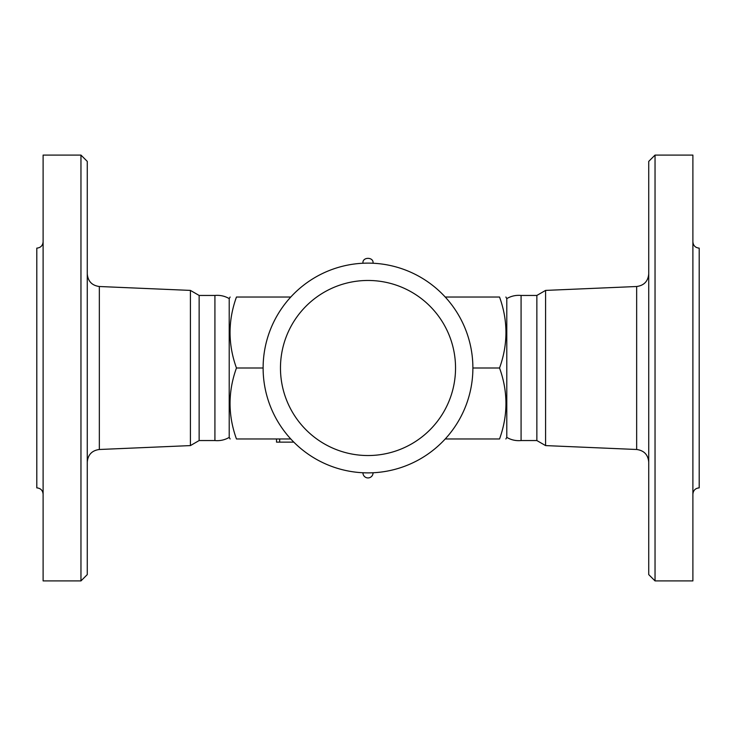<?xml version="1.0" encoding="UTF-8"?>
<svg xmlns="http://www.w3.org/2000/svg" width="736" height="736" viewBox="0 0 736 736"><rect width="100%" height="100%" fill="white"/><g stroke="black" fill="none" stroke-linecap="round" stroke-linejoin="round"><path stroke-width="1.1" d="M87.271 368L87.271 161.396L80.96 155.084L80.96 580.916L87.271 574.604L87.271 368M80.96 580.916L43.111 580.916L43.111 155.084L80.96 155.084M43.111 494.169C42.725 490.342 40.627 488.244 36.8 487.867L36.8 248.133C40.627 247.756 42.725 245.658 43.111 241.831M230.12 438.969L229.209 437.396C224.784 439.972 220.018 441.02 214.921 440.551L199.143 440.551L190.412 445.593L190.412 290.407L99.342 286.506C91.972 285.513 87.943 281.308 87.271 273.902M229.209 437.396L229.209 298.604C224.784 296.028 220.018 294.98 214.921 295.449L199.143 295.449L190.412 290.407M214.921 440.551L214.921 295.449M199.143 440.551L199.143 295.449M655.04 368L655.04 155.084L648.729 161.396L648.729 574.604L655.04 580.916L655.04 368M655.04 580.916L692.889 580.916L692.889 155.084L655.04 155.084M692.889 494.169C693.275 490.342 695.373 488.244 699.2 487.867L699.2 248.133C695.373 247.756 693.275 245.658 692.889 241.831M545.588 290.407L536.857 295.449L536.857 440.551L545.588 445.593L545.588 290.407L636.658 286.506L636.658 449.494C644.028 450.487 648.057 454.692 648.729 462.098M368 472.88C361.477 472.751 361.477 472.751 368 472.88C374.523 472.751 374.523 472.751 368 472.88L367.816 472.88M363.28 472.77L362.958 472.76A5.051 5.051 0 0 0 368 477.931A5.051 5.051 0 0 0 373.042 472.76L371.919 472.806M369.95 472.862L369.021 472.871M364.697 472.825L364.127 472.806M368 263.12C374.523 263.249 374.523 263.249 368 263.12C361.477 263.249 361.477 263.249 368 263.12L368.267 263.12M372.72 263.23L373.042 263.24C373.916 256.726 362.084 256.726 362.958 263.24L363.538 263.212M366.05 263.138L366.979 263.129M371.303 263.175L371.873 263.194M506.791 368L506.791 437.396C511.216 439.972 515.982 441.02 521.079 440.551L521.079 295.449C515.982 294.98 511.216 296.028 506.791 298.604L506.791 368M263.12 368A104.88 104.88 0 0 0 420.44 458.832A104.88 104.88 0 0 0 420.44 277.168A104.88 104.88 0 0 0 263.12 368A104.88 104.88 0 0 0 420.44 458.832A104.88 104.88 0 0 0 420.44 277.168A104.88 104.88 0 0 0 263.12 368L236.458 368C227.921 391.653 227.921 415.316 236.458 438.969C227.921 438.969 227.921 438.969 236.458 438.969C227.921 438.969 227.921 438.969 236.458 438.969L290.784 438.969M293.802 442.124L276.524 442.124L276.524 438.969M290.784 297.031L236.458 297.031C227.921 320.684 227.921 344.347 236.458 368M472.88 368L499.542 368C508.079 344.347 508.079 320.684 499.542 297.031L445.216 297.031M236.458 297.031C227.921 297.031 227.921 297.031 236.458 297.031C227.921 297.031 227.921 297.031 236.458 297.031M499.542 297.031C508.079 297.031 508.079 297.031 499.542 297.031C508.079 297.031 508.079 297.031 499.542 297.031M499.542 368C508.079 391.653 508.079 415.316 499.542 438.969C508.079 438.969 508.079 438.969 499.542 438.969C508.079 438.969 508.079 438.969 499.542 438.969L445.216 438.969M190.412 445.593L99.342 449.494L99.342 286.506M280.471 368A87.529 87.529 0 0 1 411.764 292.192A87.529 87.529 0 0 1 411.764 443.808A87.529 87.529 0 0 1 280.471 368M279.68 438.969L279.68 442.124M99.342 449.494C91.972 450.487 87.943 454.692 87.271 462.098M636.658 286.506C644.028 285.513 648.057 281.308 648.729 273.902M545.588 445.593L636.658 449.494M536.857 295.449L521.079 295.449M536.857 440.551L521.079 440.551M230.12 297.031L229.209 298.604M506.791 298.604L505.88 297.031M506.791 437.396L505.88 438.969"/></g></svg>
